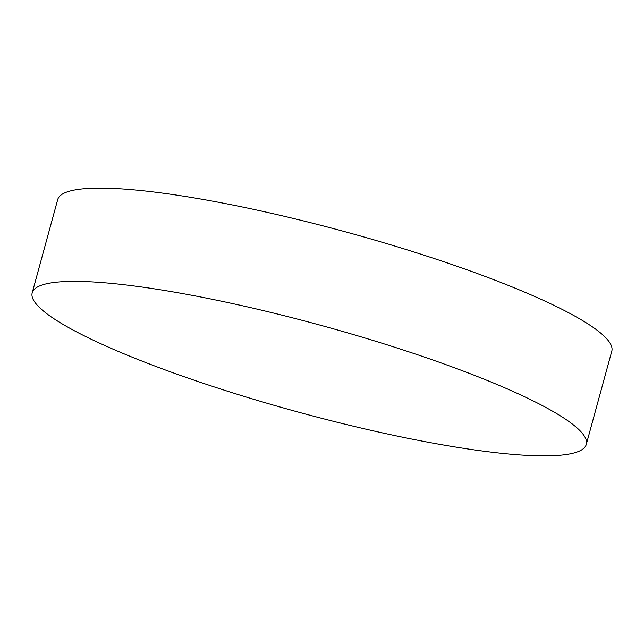 <?xml version="1.0" encoding="UTF-8"?>
<svg xmlns="http://www.w3.org/2000/svg" width="644" height="644" viewBox="0 0 644 644"><rect width="100%" height="100%" fill="white"/><g stroke="black" fill="none" stroke-linecap="round" stroke-linejoin="round"><path stroke-width="0.97" d="M586.29 444.416L611.8 351.165A287.224 44.814 -164.7 0 0 608.934 341.481A287.224 44.814 -164.7 0 0 293.27 218.421A287.224 44.814 -164.7 0 0 57.71 199.584L32.2 292.835A287.224 44.814 -164.7 0 0 35.066 302.519A287.224 44.814 -164.7 0 0 350.73 425.579A287.224 44.814 -164.7 0 0 586.29 444.416A287.224 44.814 -164.7 0 0 583.424 434.724A287.224 44.814 -164.7 0 0 561.198 416.362A287.224 44.814 -164.7 0 0 267.759 311.672A287.224 44.814 -164.7 0 0 68.079 281.46A287.224 44.814 -164.7 0 0 32.2 292.835"/></g></svg>
